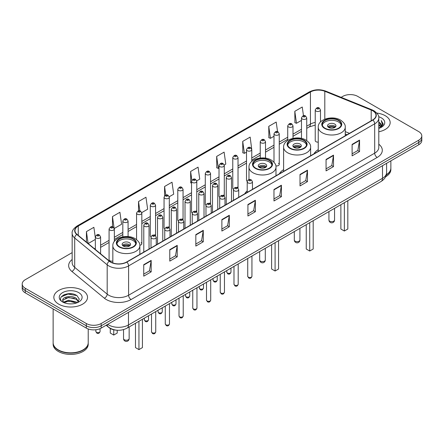 <?xml version="1.0" encoding="UTF-8"?>
<svg xmlns="http://www.w3.org/2000/svg" width="444" height="444" viewBox="0 0 444 444"><rect width="100%" height="100%" fill="white"/><g stroke="black" fill="none" stroke-linecap="round" stroke-linejoin="round"><path stroke-width="0.67" d="M247.203 190.881A18.593 10.734 0 0 0 244.727 193.812M283.611 169.625A18.593 10.734 0 0 0 279.359 173.82M318.237 149.628A18.593 10.734 0 0 0 313.986 153.824M251.77 161.438L251.77 149.645A2.631 1.521 180 0 1 250.144 151.049A2.631 1.521 180 0 1 247.28 150.721A2.631 1.521 180 0 1 246.509 149.645L246.509 180.297A2.631 1.521 0 0 0 247.247 181.352M238.028 188.167L238.028 157.581A2.631 1.521 180 0 1 236.402 158.985A2.631 1.521 180 0 1 233.533 158.652A2.631 1.521 180 0 1 232.767 157.581L232.767 188.228A2.631 1.521 0 0 0 233.505 189.288M223.515 195.088A2.631 1.521 0 0 1 224.281 196.098L224.287 165.518A2.631 1.521 180 0 1 222.66 166.916A2.631 1.521 180 0 1 219.791 166.589A2.631 1.521 180 0 1 219.02 165.518L219.02 196.165A2.631 1.521 0 0 0 219.763 197.219M210.539 204.035L210.539 173.449A2.631 1.521 180 0 1 208.919 174.853A2.631 1.521 180 0 1 206.049 174.525A2.631 1.521 180 0 1 205.278 173.449L205.278 204.101A2.631 1.521 0 0 0 206.022 205.156M196.026 210.961A2.631 1.521 0 0 1 196.797 211.966L196.797 181.385A2.631 1.521 180 0 1 195.171 182.789A2.631 1.521 180 0 1 192.308 182.456A2.631 1.521 180 0 1 191.536 181.385L191.536 212.032A2.631 1.521 0 0 0 192.274 213.092M183.056 219.902L183.056 189.316A2.631 1.521 180 0 1 181.429 190.72A2.631 1.521 180 0 1 178.566 190.393A2.631 1.521 180 0 1 177.794 189.316L177.794 219.969A2.631 1.521 0 0 0 178.532 221.023M168.542 226.829A2.631 1.521 0 0 1 169.308 227.833L169.314 197.253A2.631 1.521 180 0 1 167.688 198.657A2.631 1.521 180 0 1 164.818 198.329A2.631 1.521 180 0 1 164.052 197.253L164.052 227.9A2.631 1.521 0 0 0 164.791 228.96M154.801 234.765A2.631 1.521 0 0 1 155.567 235.77L155.567 205.189A2.631 1.521 180 0 1 153.946 206.593A2.631 1.521 180 0 1 151.077 206.26A2.631 1.521 180 0 1 150.305 205.189L150.305 235.836A2.631 1.521 0 0 0 151.049 236.891M114.341 241.436L114.341 228.993A2.631 1.521 180 0 1 112.715 230.392A2.631 1.521 180 0 1 109.851 230.064A2.631 1.521 180 0 1 109.08 228.993L109.08 259.64A2.631 1.521 0 0 0 109.851 260.711A2.631 1.521 0 0 0 112.837 261.011M320.485 121.972L320.485 109.973A2.631 1.521 180 0 1 318.859 111.377A2.631 1.521 180 0 1 315.995 111.05A2.631 1.521 180 0 1 315.223 109.973L315.223 140.626A2.631 1.521 0 0 0 315.995 141.697A2.631 1.521 0 0 0 318.237 142.124M346.997 134.771L345.249 134.06M275.863 165.878A2.631 1.521 0 0 0 279.254 164.424A2.631 1.521 0 0 0 278.482 163.353M238.023 188.162A2.631 1.521 0 0 0 237.257 187.157M210.539 204.029A2.631 1.521 0 0 0 209.768 203.025M183.05 219.902A2.631 1.521 0 0 0 182.284 218.892M139.827 245.243A2.631 1.521 0 0 0 141.825 243.773A2.631 1.521 0 0 0 141.053 242.696M116.955 330.219A10.523 6.077 180 0 1 109.069 327.644L106.149 325.236M72.083 293.828A14.03 8.103 0 0 0 63.869 294.805M72.161 252.625L25.28 279.692A10.523 6.077 0 0 0 22.2 283.988L22.2 288.572A10.523 6.077 0 0 0 25.28 292.868L86.308 328.099A10.523 6.077 0 0 0 101.193 328.099L418.72 144.777A10.523 6.077 0 0 0 421.8 140.482L421.8 138.189A10.523 6.077 0 0 1 418.72 142.485A10.523 6.077 0 0 0 421.8 138.189L421.8 135.897A10.523 6.077 0 0 0 418.72 131.602L357.692 96.37A10.523 6.077 0 0 0 342.807 96.37L341.131 97.336M22.2 283.988A10.523 6.077 0 0 0 25.28 288.284L86.308 323.515A10.523 6.077 0 0 0 101.193 323.515L101.193 325.807L418.72 142.485L101.193 325.807A10.523 6.077 0 0 1 86.308 325.807A10.523 6.077 0 0 0 101.193 325.807L101.193 328.099M25.28 288.284L25.28 290.576L86.308 325.807L25.28 290.576A10.523 6.077 0 0 1 22.2 286.28A10.523 6.077 0 0 0 25.28 290.576L25.28 292.868M385.231 115.701A16.839 9.724 0 0 0 376.817 113.07A16.839 9.724 0 0 1 385.231 115.701A16.839 9.724 0 0 1 390.159 122.577A16.839 9.724 0 0 0 385.231 115.701M82.584 290.432A16.839 9.724 0 0 0 64.236 288.323A16.839 9.724 0 0 0 53.841 297.308A16.839 9.724 0 0 0 58.769 304.179A16.839 9.724 0 0 0 77.123 306.288A16.839 9.724 0 0 0 87.518 297.308A16.839 9.724 0 0 0 82.584 290.432A16.839 9.724 0 0 0 64.236 288.323A16.839 9.724 0 0 0 53.841 297.308A16.839 9.724 0 0 0 58.769 304.179A16.839 9.724 0 0 0 77.123 306.288A16.839 9.724 0 0 0 87.518 297.308A16.839 9.724 0 0 0 82.584 290.432M372.699 110.761A11.228 6.482 180 0 1 375.99 115.346A11.228 6.482 180 0 1 372.699 119.93L126.618 262.004A11.228 6.482 180 0 1 109.485 261.139L76.995 234.349A11.228 6.482 180 0 1 74.964 230.63A11.228 6.482 180 0 1 78.255 226.052L310.428 92.002A11.228 6.482 180 0 1 324.803 91.281L371.201 110.034A11.228 6.482 180 0 1 372.699 110.761M372.899 110.645A11.505 6.643 0 0 0 371.362 109.901L324.964 91.148A11.505 6.643 0 0 0 310.228 91.891L78.055 225.935A11.505 6.643 0 0 0 76.768 234.443L109.252 261.227A11.505 6.643 0 0 0 126.818 262.115L372.899 120.041A11.505 6.643 0 0 0 372.899 110.645M143.734 264.696L143.734 276.151L151.176 271.856L151.176 260.4L143.734 264.696M143.734 274.12L149.467 270.812L151.149 260.778A2.808 1.621 -120 0 0 151.176 260.4M149.417 270.84L151.176 271.856M169.78 249.656L169.78 261.116L177.223 256.821L177.223 245.36L169.78 249.656M169.78 259.08L175.513 255.772L177.195 245.743A2.808 1.621 -120 0 0 177.223 245.36M175.463 255.8L177.223 256.821M195.826 234.621L195.826 246.076L203.269 241.78L203.269 230.325L195.826 234.621M195.826 244.045L201.559 240.737L203.241 230.702A2.808 1.621 -120 0 0 203.269 230.325M201.509 240.765L203.269 241.78M221.878 219.58L221.878 231.041L229.32 226.74L229.32 215.285L221.878 219.58M221.878 229.004L227.606 225.696L229.287 215.667A2.808 1.621 -120 0 0 229.32 215.285M227.556 225.724L229.32 226.74M352.109 144.389L352.109 155.85L359.551 151.554L359.551 140.093L352.109 144.389M352.109 153.813L357.842 150.505L359.523 140.476A2.808 1.621 -120 0 0 359.551 140.093M357.792 150.533L359.551 151.554M326.063 159.429L326.063 170.885L333.505 166.589L333.505 155.134L326.063 159.429M326.063 168.853L331.796 165.545L333.477 155.511A2.808 1.621 -120 0 0 333.505 155.134M331.746 165.573L333.505 166.589M300.016 174.464L300.016 185.925L307.459 181.629L307.459 170.169L300.016 174.464M300.016 183.894L305.75 180.58L307.431 170.552A2.808 1.621 -120 0 0 307.459 170.169M305.7 180.614L307.459 181.629M273.97 189.505L273.97 200.96L281.413 196.664L281.413 185.209L273.97 189.505M273.97 198.929L279.703 195.621L281.379 185.586A2.808 1.621 -120 0 0 281.413 185.209M279.653 195.649L281.413 196.664M247.924 204.545L247.924 216L255.367 211.705L255.367 200.244L247.924 204.545M247.924 213.969L253.657 210.656L255.333 200.627A2.808 1.621 -120 0 0 255.367 200.244M253.607 210.689L255.367 211.705M378.793 131.774A16.839 9.724 0 0 0 390.159 122.577A16.839 9.724 0 0 1 378.793 131.774M101.193 323.515L418.72 140.193A10.523 6.077 0 0 0 421.8 135.897M141.764 212.609L147.647 209.213L145.965 197.236L138.528 201.537L138.528 210.933M114.275 228.477L121.601 224.248L119.919 212.276L112.476 216.572L112.476 226.823M95.338 237.734L93.873 227.317L86.43 231.613L86.43 242.13M224.22 165.002L225.791 164.097L224.109 152.126L216.666 156.421L216.789 167.81M251.704 149.134L250.155 137.085L242.713 141.381L242.835 152.769M277.55 131.652L276.201 122.05L268.759 126.346L268.881 137.734M303.468 115.712L302.247 107.01L294.81 111.305L294.927 122.694M169.247 196.742L173.693 194.172L172.017 182.201L164.574 186.497L164.574 195.876M196.731 180.869L199.739 179.132L198.063 167.16L190.62 171.462L190.737 182.845M191.536 183.144L190.62 182.8M190.62 171.462L191.858 180.281M216.666 156.421L218.348 168.393L219.02 168.004M218.348 168.393L216.666 167.765M242.713 141.381L244.394 153.352L246.509 152.137M244.394 153.352L242.713 152.725M268.759 126.346L270.44 138.317L273.992 136.264M270.44 138.317L268.759 137.69M294.81 111.305L296.487 123.277L301.482 120.396M296.487 123.277L294.81 122.649M164.574 186.497L165.784 195.121M138.528 201.537L139.843 210.928M112.476 216.572L114.08 227.988M88.162 243.556L95.338 239.41M86.43 231.613L88.101 243.506M386.347 174.764A17.544 10.129 0 0 0 390.864 167.982L390.864 160.861M386.258 175.103A17.544 10.129 0 0 0 390.864 168.265A17.544 10.129 0 0 0 390.859 168.121M385.614 176.779A17.544 10.129 0 0 0 390.864 169.553L390.864 168.265M378.793 127.134L379.898 127.983M378.793 127.85L379.315 128.205M378.793 124.27L380.98 126.634M378.793 124.986L380.797 126.973M379.942 127.966A7.931 4.579 0 0 0 381.252 125.441A7.931 4.579 0 0 0 378.926 122.205L381.246 125.613M378.793 128.377A11.439 6.605 0 0 0 381.407 127.25A11.439 6.605 0 0 0 381.407 117.91A11.439 6.605 0 0 0 378.665 116.739M380.713 127.617L383.072 124.603L383.15 123.893L381.185 120.485L382.334 124.298L380.07 127.911M381.185 120.485L383.15 124.031M338.445 120.485A9.474 5.467 0 0 0 328.122 119.303A9.474 5.467 0 0 0 322.272 124.353A9.474 5.467 0 0 0 325.047 128.222A9.474 5.467 0 0 0 335.37 129.404A9.474 5.467 0 0 0 341.22 124.353A9.474 5.467 0 0 0 338.445 120.485M341.136 125.069A9.474 5.467 0 0 0 338.445 121.917A9.474 5.467 0 0 0 328.704 120.607A9.474 5.467 0 0 0 322.355 125.069M340.875 204.695L340.875 229.021L344.344 231.024L347.819 229.021L347.819 200.688M344.344 231.024L344.344 202.692M334.721 124.065A4.212 2.431 0 0 0 330.136 123.537A4.212 2.431 0 0 0 327.533 125.785A4.212 2.431 0 0 0 328.771 127.506A4.212 2.431 0 0 0 333.355 128.033A4.212 2.431 0 0 0 335.953 125.785A4.212 2.431 0 0 0 334.721 124.065M335.581 126.79A4.212 2.431 0 0 0 334.721 126.074A4.212 2.431 0 0 0 327.911 126.79M328.344 127.217A5.611 3.241 180 0 1 334.898 127.117L334.898 127.395M328.804 127.522A4.912 2.836 180 0 1 334.393 127.406L334.898 127.117M334.31 127.711L334.393 127.406M303.813 140.482A9.474 5.467 0 0 0 293.49 139.294A9.474 5.467 0 0 0 287.645 144.344A9.474 5.467 0 0 0 290.415 148.213A9.474 5.467 0 0 0 300.738 149.4A9.474 5.467 0 0 0 306.588 144.344A9.474 5.467 0 0 0 303.813 140.482M306.504 145.06A9.474 5.467 0 0 0 303.813 141.913A9.474 5.467 0 0 0 294.072 140.598A9.474 5.467 0 0 0 287.723 145.06M306.243 224.692L306.243 249.012L309.718 251.021L313.192 249.012L313.192 220.679M309.718 251.021L309.718 222.683M300.094 144.061A4.212 2.431 0 0 0 295.504 143.534A4.212 2.431 0 0 0 292.907 145.782A4.212 2.431 0 0 0 294.139 147.497A4.212 2.431 0 0 0 298.723 148.024A4.212 2.431 0 0 0 301.326 145.782A4.212 2.431 0 0 0 300.094 144.061M300.949 146.781A4.212 2.431 0 0 0 300.094 146.065A4.212 2.431 0 0 0 293.279 146.781M293.712 147.214A5.611 3.241 180 0 1 300.272 147.108L300.272 147.391M294.172 147.519A4.912 2.836 180 0 1 299.761 147.402L300.272 147.108M299.678 147.708L299.761 147.402M269.181 160.473A9.474 5.467 0 0 0 258.858 159.291A9.474 5.467 0 0 0 253.013 164.341A9.474 5.467 0 0 0 255.788 168.209A9.474 5.467 0 0 0 266.111 169.392A9.474 5.467 0 0 0 271.956 164.341A9.474 5.467 0 0 0 269.181 160.473M271.878 165.057A9.474 5.467 0 0 0 269.181 161.905A9.474 5.467 0 0 0 259.44 160.595A9.474 5.467 0 0 0 253.097 165.057M271.611 244.683L271.611 269.009L275.086 271.012L278.56 269.009L278.56 240.676M275.086 271.012L275.086 242.679M265.462 164.052A4.212 2.431 0 0 0 260.872 163.525A4.212 2.431 0 0 0 258.275 165.773A4.212 2.431 0 0 0 259.507 167.493A4.212 2.431 0 0 0 264.097 168.021A4.212 2.431 0 0 0 266.694 165.773A4.212 2.431 0 0 0 265.462 164.052M266.322 166.778A4.212 2.431 0 0 0 265.462 166.062A4.212 2.431 0 0 0 258.652 166.778M259.085 167.205A5.611 3.241 180 0 1 265.64 167.105L265.64 167.382M259.546 167.51A4.912 2.836 180 0 1 265.135 167.394L265.64 167.105M265.051 167.699L265.135 167.394M133.045 239.072A9.474 5.467 0 0 0 122.722 237.89A9.474 5.467 0 0 0 116.872 242.94A9.474 5.467 0 0 0 119.647 246.809A9.474 5.467 0 0 0 129.97 247.991A9.474 5.467 0 0 0 135.82 242.94A9.474 5.467 0 0 0 133.045 239.072M135.736 243.656A9.474 5.467 0 0 0 133.045 240.504A9.474 5.467 0 0 0 123.304 239.194A9.474 5.467 0 0 0 116.955 243.656M135.476 323.282L135.476 347.608L138.95 349.611L142.419 347.608L142.419 319.275M138.95 349.611L138.95 321.278M110.273 328.466L110.273 333.056L113.742 335.059L117.216 333.056L117.216 330.242M113.742 335.059L113.742 329.792M129.321 242.652A4.212 2.431 0 0 0 124.736 242.124A4.212 2.431 0 0 0 122.133 244.372A4.212 2.431 0 0 0 123.371 246.093A4.212 2.431 0 0 0 127.955 246.62A4.212 2.431 0 0 0 130.553 244.372A4.212 2.431 0 0 0 129.321 242.652M130.181 245.377A4.212 2.431 0 0 0 129.321 244.661A4.212 2.431 0 0 0 122.511 245.377M122.944 245.804A5.611 3.241 180 0 1 129.498 245.704L129.498 245.982M123.404 246.109A4.912 2.836 180 0 1 128.993 245.993L129.498 245.704M128.91 246.298L128.993 245.993M83.022 349.905A17.366 10.023 0 0 1 82.956 349.939A17.366 10.023 0 0 1 58.397 349.939L58.275 349.872A17.544 10.129 0 0 0 83.084 349.866A17.544 10.129 0 0 0 88.217 342.707L88.217 328.971M53.141 342.851A17.544 10.129 0 0 0 53.136 342.996A17.544 10.129 0 0 0 58.275 350.155A17.544 10.129 0 0 0 77.389 352.353A17.544 10.129 0 0 0 88.217 342.996A17.544 10.129 0 0 0 88.217 342.851M53.136 342.996L53.136 344.283A17.544 10.129 0 0 0 58.275 351.443A17.544 10.129 0 0 0 77.389 353.64A17.544 10.129 0 0 0 88.217 344.283L88.217 342.996M68.765 303.818L71.434 303.896M63.52 302.142L68.626 300.188L76.285 301.981L77.217 302.725M63.986 302.63L68.626 301.099L76.457 303.008M63.597 302.492L62.776 300.571A7.931 4.579 0 0 0 64.058 302.691M78.566 301.493L76.285 298.346C71.528 294.794 61.733 296.986 62.776 300.571L62.748 300.222M62.798 300.682L63.02 300.094L68.626 297.463L76.285 299.256L78.383 301.726M77.484 302.614L79.276 299.095L77.012 295.682C68.987 289.91 54.723 297.513 62.959 302.175L63.364 302.425M78.766 292.635A11.439 6.605 0 0 0 62.593 292.635A11.439 6.605 0 0 0 62.593 301.976A11.439 6.605 0 0 0 78.766 301.976A11.439 6.605 0 0 0 78.766 292.635M53.136 308.952L53.136 342.707A17.544 10.129 0 0 0 58.275 349.866A17.544 10.129 0 0 0 58.275 349.872L58.397 349.939M61.283 296.825L68.004 294.072L76.856 295.576M65.479 298.168L68.004 297.708L74.32 298.251M65.479 301.803L68.004 301.348L74.32 301.887M107.692 324.348A14.03 8.103 0 0 0 108.636 324.947A14.03 8.103 0 0 0 128.477 324.947L382.5 178.288A14.03 8.103 0 0 0 386.607 172.561C386.713 176.046 384.859 179.026 381.046 181.502L127.023 328.16A7.015 4.051 60 0 0 128.477 324.947L128.477 312.343M382.5 165.69L382.5 178.288A7.015 4.051 60 0 1 381.046 181.502M107.121 324.675A7.015 4.695 129.5 0 0 108.347 326.956L106.216 325.202M418.72 144.777L418.72 140.193M86.308 328.099L86.308 323.515M378.793 144.217A17.544 10.129 180 0 1 377.167 157.454L131.085 299.528A3.508 2.026 60 0 1 128.605 295.232L374.686 153.158A14.03 8.103 0 0 0 378.793 147.425L378.793 118.093A14.03 8.103 180 0 1 374.686 123.826A3.508 2.026 -120 0 0 372.899 120.041M131.085 299.528A17.544 10.129 180 0 1 106.277 299.528A17.544 10.129 180 0 1 104.312 298.174L71.823 271.389A17.544 10.129 180 0 1 72.161 259.501M108.758 295.232A14.03 8.103 0 0 0 128.605 295.232L128.605 265.901A14.03 8.103 180 0 1 107.187 264.818L74.697 238.028A14.03 8.103 180 0 1 72.161 233.383L72.161 262.715A14.03 8.103 0 0 0 74.697 267.36L107.187 294.15A14.03 8.103 0 0 0 108.758 295.232M378.793 118.093C379.265 115.901 377.65 113.459 373.959 110.761L372.116 109.862A3.508 1.643 112 0 0 371.362 109.901M372.116 109.862L325.718 91.109C319.908 89.05 314.391 89.349 309.168 92.002A3.508 2.026 60 0 1 310.228 91.891M78.055 225.935A3.508 2.026 -120 0 0 76.995 226.046C73.354 228.666 71.739 231.108 72.161 233.383M76.768 234.443A3.508 2.348 129.5 0 0 74.697 238.028L74.697 267.36A3.508 2.348 -50.5 0 1 71.823 271.389M325.718 91.109A3.508 1.643 112 0 0 324.964 91.148M109.252 261.227A3.508 2.348 129.5 0 0 107.187 264.818L107.187 294.15A3.508 2.348 -50.5 0 1 104.312 298.174M126.818 262.115A3.508 2.026 60 0 1 128.605 265.901L374.686 123.826L374.686 153.158A3.508 2.026 60 0 0 377.167 157.454M78.255 226.052L78.255 235.387M371.201 110.034L371.201 120.796M324.803 91.281L324.803 119.192M349.478 133.333L345.249 131.629M315.223 122.45A11.228 6.482 0 0 0 310.428 124.087L306.743 126.213M310.428 92.002L310.428 124.087A6.316 3.646 60 0 1 309.118 126.978L306.743 128.349M301.482 129.254L293.001 134.149M287.734 137.185L279.254 142.086M273.992 145.121L265.512 150.017M260.251 153.058L251.77 157.953M246.509 160.989L238.028 165.889M232.767 168.925L224.287 173.82M219.02 176.862L210.539 181.757M205.278 184.793L196.797 189.688M191.536 192.729L183.056 197.624M177.794 200.66L169.314 205.561M164.052 208.597L155.567 213.492M150.305 216.533L141.825 221.428M136.563 224.464L128.083 229.359M122.822 232.401L114.341 237.296M109.08 240.337L100.599 245.232M95.338 248.268L94.478 248.762M247.924 204.906L255.333 200.627M273.97 189.866L281.379 185.586M300.016 174.831L307.431 170.552M326.063 159.79L333.477 155.511M352.109 144.755L359.523 140.476M221.878 219.947L229.287 215.667M195.826 234.981L203.241 230.702M169.78 250.022L177.195 245.743M143.734 265.057L151.149 260.778M324.675 128.433A10.001 5.772 0 0 0 338.816 128.433A10.001 5.772 0 0 0 338.816 120.274A10.001 5.772 0 0 0 324.675 120.274A10.001 5.772 0 0 0 324.675 128.433M345.249 135.775L345.249 127.217A13.509 7.798 180 0 1 336.913 134.421A13.509 7.798 180 0 1 322.194 132.734A13.509 7.798 180 0 1 318.237 127.217L318.237 151.371M329.759 221.173A2.808 1.621 180 0 1 328.937 220.024A2.808 2.808 0 0 0 333.15 222.455A2.808 2.808 0 0 0 334.554 220.024A2.808 1.621 180 0 1 333.727 221.173A2.808 1.621 180 0 1 329.759 221.173M290.043 148.429A10.001 5.772 0 0 0 304.184 148.429A10.001 5.772 0 0 0 304.184 140.265A10.001 5.772 0 0 0 290.043 140.265A10.001 5.772 0 0 0 290.043 148.429M310.622 155.772L310.622 147.214A13.509 7.798 180 0 1 302.286 154.418A13.509 7.798 180 0 1 287.562 152.725A13.509 7.798 180 0 1 283.611 147.214L283.611 171.367M295.132 241.164A2.808 1.621 180 0 1 294.311 240.021A2.808 2.808 0 0 0 298.518 242.452A2.808 2.808 0 0 0 299.922 240.021A2.808 1.621 180 0 1 299.101 241.164A2.808 1.621 180 0 1 295.132 241.164M255.417 168.42A10.001 5.772 0 0 0 269.552 168.42A10.001 5.772 0 0 0 269.552 160.256A10.001 5.772 0 0 0 255.417 160.256A10.001 5.772 0 0 0 255.417 168.42M275.99 175.763L275.99 167.205A13.509 7.798 180 0 1 267.654 174.409A13.509 7.798 180 0 1 252.936 172.722A13.509 7.798 180 0 1 248.979 167.205L248.979 179.642M260.5 261.161A2.808 1.621 180 0 1 259.679 260.012A2.808 2.808 0 0 0 263.886 262.443A2.808 2.808 0 0 0 265.29 260.012A2.808 1.621 180 0 1 264.469 261.161A2.808 1.621 180 0 1 260.5 261.161M119.275 247.019A10.001 5.772 0 0 0 133.416 247.019A10.001 5.772 0 0 0 133.416 238.855A10.001 5.772 0 0 0 119.275 238.855A10.001 5.772 0 0 0 119.275 247.019M139.854 254.362L139.854 245.804A13.509 7.798 180 0 1 131.513 253.008A13.509 7.798 180 0 1 116.794 251.321A13.509 7.798 180 0 1 112.837 245.804L112.837 262.953M124.359 339.76A2.808 1.621 180 0 1 123.537 338.611A2.808 2.808 0 0 0 127.75 341.042A2.808 2.808 0 0 0 129.154 338.611A2.808 1.621 180 0 1 128.327 339.76A2.808 1.621 180 0 1 124.359 339.76M251.937 276.312C251.243 278.205 250.166 278.76 248.707 277.972L247.73 276.312A2.103 1.215 0 0 0 248.346 277.173A2.103 1.215 0 0 0 250.638 277.433A2.103 1.215 0 0 0 251.937 276.312L251.937 256.044M247.974 182.861A2.631 1.521 180 0 1 247.203 181.785C247.874 179.626 249.251 178.999 251.332 179.909L252.464 181.785A2.631 1.521 180 0 1 250.838 183.189A2.631 1.521 180 0 1 247.974 182.861M250.455 179.992A0.877 0.505 0 0 0 249.212 179.992A0.877 0.505 0 0 0 249.212 180.708A0.877 0.505 0 0 0 250.455 180.708A0.877 0.505 0 0 0 250.455 179.992M238.195 284.243C237.501 286.141 236.424 286.691 234.965 285.908L233.988 284.243A2.103 1.215 0 0 0 234.604 285.104A2.103 1.215 0 0 0 236.896 285.37A2.103 1.215 0 0 0 238.195 284.243L238.195 263.975M234.232 190.792A2.631 1.521 180 0 1 233.461 189.721C234.132 187.562 235.509 186.935 237.59 187.84L238.722 189.721A2.631 1.521 180 0 1 237.096 191.125A2.631 1.521 180 0 1 234.232 190.792M236.713 187.929A0.877 0.505 0 0 0 235.47 187.929A0.877 0.505 0 0 0 235.47 188.644A0.877 0.505 0 0 0 236.713 188.644A0.877 0.505 0 0 0 236.713 187.929M224.453 292.18C223.759 294.072 222.683 294.627 221.223 293.845L220.241 292.18A2.103 1.215 0 0 0 220.857 293.04A2.103 1.215 0 0 0 223.154 293.301A2.103 1.215 0 0 0 224.453 292.18L224.453 271.911M220.485 198.729A2.631 1.521 180 0 1 219.713 197.652C220.391 195.493 221.767 194.872 223.843 195.776L224.98 197.652A2.631 1.521 180 0 1 223.354 199.056A2.631 1.521 180 0 1 220.485 198.729M222.966 195.865A0.877 0.505 0 0 0 221.728 195.865A0.877 0.505 0 0 0 221.728 196.581A0.877 0.505 0 0 0 222.966 196.581A0.877 0.505 0 0 0 222.966 195.865M210.711 300.116C210.018 302.009 208.941 302.564 207.481 301.776L206.499 300.116A2.103 1.215 0 0 0 207.115 300.976A2.103 1.215 0 0 0 209.413 301.237A2.103 1.215 0 0 0 210.711 300.116L210.711 279.848M206.743 206.66A2.631 1.521 180 0 1 205.972 205.589C206.643 203.43 208.02 202.803 210.101 203.713L211.233 205.589A2.631 1.521 180 0 1 209.612 206.993A2.631 1.521 180 0 1 206.743 206.66M209.224 203.796A0.877 0.505 0 0 0 207.986 203.796A0.877 0.505 0 0 0 207.986 204.512A0.877 0.505 0 0 0 209.224 204.512A0.877 0.505 0 0 0 209.224 203.796M196.964 308.047C196.276 309.94 195.199 310.495 193.734 309.712L192.757 308.047A2.103 1.215 0 0 0 193.373 308.907A2.103 1.215 0 0 0 195.665 309.174A2.103 1.215 0 0 0 196.964 308.047L196.964 287.779M193.001 214.596A2.631 1.521 180 0 1 192.23 213.525C192.901 211.366 194.278 210.739 196.359 211.644L197.491 213.525A2.631 1.521 180 0 1 195.871 214.924A2.631 1.521 180 0 1 193.001 214.596M195.482 211.733A0.877 0.505 0 0 0 194.239 211.733A0.877 0.505 0 0 0 194.239 212.448A0.877 0.505 0 0 0 195.482 212.448A0.877 0.505 0 0 0 195.482 211.733M183.222 315.984C182.528 317.876 181.452 318.431 179.992 317.649L179.015 315.984A2.103 1.215 0 0 0 179.631 316.844A2.103 1.215 0 0 0 181.923 317.105A2.103 1.215 0 0 0 183.222 315.984L183.222 295.715M179.259 222.533A2.631 1.521 180 0 1 178.488 221.456C179.16 219.297 180.536 218.67 182.617 219.58L183.749 221.456A2.631 1.521 180 0 1 182.123 222.86A2.631 1.521 180 0 1 179.259 222.533M181.74 219.669A0.877 0.505 0 0 0 180.497 219.669A0.877 0.505 0 0 0 180.497 220.385A0.877 0.505 0 0 0 181.74 220.385A0.877 0.505 0 0 0 181.74 219.669M169.48 323.92C168.787 325.813 167.71 326.368 166.25 325.58L165.268 323.92A2.103 1.215 0 0 0 165.889 324.775A2.103 1.215 0 0 0 168.182 325.041A2.103 1.215 0 0 0 169.48 323.92L169.48 303.652M165.518 230.464A2.631 1.521 180 0 1 164.746 229.393C165.418 227.234 166.794 226.607 168.875 227.517L170.008 229.393A2.631 1.521 180 0 1 168.381 230.797A2.631 1.521 180 0 1 165.518 230.464M167.999 227.6A0.877 0.505 0 0 0 166.755 227.6A0.877 0.505 0 0 0 166.755 228.316A0.877 0.505 0 0 0 167.999 228.316A0.877 0.505 0 0 0 167.999 227.6M155.739 331.851C155.045 333.744 153.968 334.299 152.508 333.516L151.526 331.851A2.103 1.215 0 0 0 152.142 332.711A2.103 1.215 0 0 0 154.44 332.978A2.103 1.215 0 0 0 155.739 331.851L155.739 311.583M151.77 238.4A2.631 1.521 180 0 1 150.999 237.324C151.676 235.165 153.052 234.543 155.128 235.448L156.266 237.324A2.631 1.521 180 0 1 154.64 238.728A2.631 1.521 180 0 1 151.77 238.4M154.251 235.536A0.877 0.505 0 0 0 153.013 235.536A0.877 0.505 0 0 0 153.013 236.252A0.877 0.505 0 0 0 154.251 236.252A0.877 0.505 0 0 0 154.251 235.536M227.384 273.005A2.103 1.215 0 0 0 229.676 273.265A2.103 1.215 0 0 0 230.974 272.144C230.281 274.037 229.204 274.592 227.744 273.804L226.767 272.144A2.103 1.215 0 0 0 227.384 273.005M231.502 201.448L231.502 177.617A2.631 1.521 180 0 1 229.881 179.021A2.631 1.521 180 0 1 227.012 178.693A2.631 1.521 180 0 1 226.24 177.617L226.24 204.484M228.249 176.546A0.877 0.505 0 0 0 229.493 176.546A0.877 0.505 0 0 0 229.493 175.83A0.877 0.505 0 0 0 228.249 175.83A0.877 0.505 0 0 0 228.249 176.546M213.642 280.935A2.103 1.215 0 0 0 215.934 281.202A2.103 1.215 0 0 0 217.233 280.081C216.539 281.973 215.462 282.528 214.002 281.74L213.026 280.081A2.103 1.215 0 0 0 213.642 280.935M217.76 209.385L217.76 185.553A2.631 1.521 180 0 1 216.134 186.957A2.631 1.521 180 0 1 213.27 186.624A2.631 1.521 180 0 1 212.498 185.553L212.498 212.421M214.508 184.476A0.877 0.505 0 0 0 215.751 184.476A0.877 0.505 0 0 0 215.751 183.761A0.877 0.505 0 0 0 214.508 183.761A0.877 0.505 0 0 0 214.508 184.476M199.9 288.872A2.103 1.215 0 0 0 202.192 289.133A2.103 1.215 0 0 0 203.491 288.012C202.797 289.904 201.72 290.459 200.261 289.677L199.278 288.012A2.103 1.215 0 0 0 199.9 288.872M204.018 217.316L204.018 193.484A2.631 1.521 180 0 1 202.392 194.888A2.631 1.521 180 0 1 199.523 194.561A2.631 1.521 180 0 1 198.757 193.484L198.757 220.357M200.766 192.413A0.877 0.505 0 0 0 202.003 192.413A0.877 0.505 0 0 0 202.003 191.697A0.877 0.505 0 0 0 200.766 191.697A0.877 0.505 0 0 0 200.766 192.413M186.153 296.808A2.103 1.215 0 0 0 188.45 297.069A2.103 1.215 0 0 0 189.749 295.948C189.055 297.841 187.978 298.396 186.519 297.608L185.537 295.948A2.103 1.215 0 0 0 186.153 296.808M190.276 225.252L190.276 201.421A2.631 1.521 180 0 1 188.65 202.825A2.631 1.521 180 0 1 185.781 202.492A2.631 1.521 180 0 1 185.009 201.421L185.009 228.288M187.024 200.344A0.877 0.505 0 0 0 188.262 200.344A0.877 0.505 0 0 0 188.262 199.628A0.877 0.505 0 0 0 187.024 199.628A0.877 0.505 0 0 0 187.024 200.344M172.411 304.739A2.103 1.215 0 0 0 174.703 305.006A2.103 1.215 0 0 0 176.007 303.879C175.313 305.777 174.237 306.327 172.777 305.544L171.795 303.879A2.103 1.215 0 0 0 172.411 304.739M176.529 233.183L176.529 209.357A2.631 1.521 180 0 1 174.908 210.756A2.631 1.521 180 0 1 172.039 210.428A2.631 1.521 180 0 1 171.267 209.357L171.267 236.225M173.282 208.28A0.877 0.505 0 0 0 174.52 208.28A0.877 0.505 0 0 0 174.52 207.564A0.877 0.505 0 0 0 173.282 207.564A0.877 0.505 0 0 0 173.282 208.28M158.669 312.676A2.103 1.215 0 0 0 160.961 312.937A2.103 1.215 0 0 0 162.26 311.816C161.566 313.708 160.489 314.263 159.03 313.481L158.053 311.816A2.103 1.215 0 0 0 158.669 312.676M162.787 241.12L162.787 217.288A2.631 1.521 180 0 1 161.166 218.692A2.631 1.521 180 0 1 158.297 218.365A2.631 1.521 180 0 1 157.526 217.288L157.526 244.156M159.535 216.217A0.877 0.505 0 0 0 160.778 216.217A0.877 0.505 0 0 0 160.778 215.501A0.877 0.505 0 0 0 159.535 215.501A0.877 0.505 0 0 0 159.535 216.217M144.927 320.612A2.103 1.215 0 0 0 147.219 320.873A2.103 1.215 0 0 0 148.518 319.752C147.824 321.645 146.748 322.2 145.288 321.412L144.311 319.752A2.103 1.215 0 0 0 144.927 320.612M149.045 249.056L149.045 225.225A2.631 1.521 180 0 1 147.419 226.629A2.631 1.521 180 0 1 144.555 226.296A2.631 1.521 180 0 1 143.784 225.225L143.784 252.092M145.793 224.148A0.877 0.505 0 0 0 147.036 224.148A0.877 0.505 0 0 0 147.036 223.432A0.877 0.505 0 0 0 145.793 223.432A0.877 0.505 0 0 0 145.793 224.148M317.232 108.902A0.877 0.505 0 0 0 318.476 108.902A0.877 0.505 0 0 0 318.476 108.186A0.877 0.505 0 0 0 317.232 108.186A0.877 0.505 0 0 0 317.232 108.902M306.743 140.598L306.743 117.91A2.631 1.521 180 0 1 305.117 119.314A2.631 1.521 180 0 1 302.247 118.981A2.631 1.521 180 0 1 301.482 117.91L301.482 138.4M303.491 116.833A0.877 0.505 0 0 0 304.728 116.833A0.877 0.505 0 0 0 304.728 116.117A0.877 0.505 0 0 0 303.491 116.117A0.877 0.505 0 0 0 303.491 116.833M293.001 138.35L293.001 125.841A2.631 1.521 180 0 1 291.375 127.245A2.631 1.521 180 0 1 288.506 126.917A2.631 1.521 180 0 1 287.734 125.841L287.734 140.432M289.749 124.77A0.877 0.505 0 0 0 290.986 124.77A0.877 0.505 0 0 0 290.986 124.054A0.877 0.505 0 0 0 289.749 124.054A0.877 0.505 0 0 0 289.749 124.77M279.254 164.424L279.254 133.777A2.631 1.521 180 0 1 277.633 135.181A2.631 1.521 180 0 1 274.764 134.854A2.631 1.521 180 0 1 273.992 133.777L273.992 162.227M276.002 132.701A0.877 0.505 0 0 0 277.245 132.701A0.877 0.505 0 0 0 277.245 131.985A0.877 0.505 0 0 0 276.002 131.985A0.877 0.505 0 0 0 276.002 132.701M265.512 158.147L265.512 141.714A2.631 1.521 180 0 1 263.886 143.118A2.631 1.521 180 0 1 261.022 142.785A2.631 1.521 180 0 1 260.251 141.714L260.251 158.047M262.26 140.637A0.877 0.505 0 0 0 263.503 140.637A0.877 0.505 0 0 0 263.503 139.921A0.877 0.505 0 0 0 262.26 139.921A0.877 0.505 0 0 0 262.26 140.637M248.518 148.573A0.877 0.505 0 0 0 249.761 148.573A0.877 0.505 0 0 0 249.761 147.858A0.877 0.505 0 0 0 248.518 147.858A0.877 0.505 0 0 0 248.518 148.573M234.776 156.504A0.877 0.505 0 0 0 236.014 156.504A0.877 0.505 0 0 0 236.014 155.788A0.877 0.505 0 0 0 234.776 155.788A0.877 0.505 0 0 0 234.776 156.504M221.034 164.441A0.877 0.505 0 0 0 222.272 164.441A0.877 0.505 0 0 0 222.272 163.725A0.877 0.505 0 0 0 221.034 163.725A0.877 0.505 0 0 0 221.034 164.441M207.287 172.377A0.877 0.505 0 0 0 208.53 172.377A0.877 0.505 0 0 0 208.53 171.662A0.877 0.505 0 0 0 207.287 171.662A0.877 0.505 0 0 0 207.287 172.377M193.545 180.308A0.877 0.505 0 0 0 194.788 180.308A0.877 0.505 0 0 0 194.788 179.592A0.877 0.505 0 0 0 193.545 179.592A0.877 0.505 0 0 0 193.545 180.308M179.803 188.245A0.877 0.505 0 0 0 181.047 188.245A0.877 0.505 0 0 0 181.047 187.529A0.877 0.505 0 0 0 179.803 187.529A0.877 0.505 0 0 0 179.803 188.245M166.062 196.176A0.877 0.505 0 0 0 167.299 196.176A0.877 0.505 0 0 0 167.299 195.46A0.877 0.505 0 0 0 166.062 195.46A0.877 0.505 0 0 0 166.062 196.176M152.32 204.112A0.877 0.505 0 0 0 153.557 204.112A0.877 0.505 0 0 0 153.557 203.396A0.877 0.505 0 0 0 152.32 203.396A0.877 0.505 0 0 0 152.32 204.112M141.825 243.773L141.825 213.12A2.631 1.521 180 0 1 140.204 214.524A2.631 1.521 180 0 1 137.335 214.197A2.631 1.521 180 0 1 136.563 213.12L136.563 239.621M138.572 212.049A0.877 0.505 0 0 0 139.816 212.049A0.877 0.505 0 0 0 139.816 211.333A0.877 0.505 0 0 0 138.572 211.333A0.877 0.505 0 0 0 138.572 212.049M128.083 236.597L128.083 221.057A2.631 1.521 180 0 1 126.457 222.461A2.631 1.521 180 0 1 123.593 222.128A2.631 1.521 180 0 1 122.822 221.057L122.822 236.83M124.831 219.98A0.877 0.505 0 0 0 126.074 219.98A0.877 0.505 0 0 0 126.074 219.264A0.877 0.505 0 0 0 124.831 219.264A0.877 0.505 0 0 0 124.831 219.98M111.089 227.916A0.877 0.505 0 0 0 112.332 227.916A0.877 0.505 0 0 0 112.332 227.2A0.877 0.505 0 0 0 111.089 227.2A0.877 0.505 0 0 0 111.089 227.916M96.476 332.312A2.103 1.215 0 0 0 98.773 332.573A2.103 1.215 0 0 0 100.072 331.452C99.378 333.344 98.302 333.899 96.842 333.117L95.86 331.452A2.103 1.215 0 0 0 96.476 332.312M100.599 253.807L100.599 236.924A2.631 1.521 180 0 1 98.973 238.328A2.631 1.521 180 0 1 96.104 238.001A2.631 1.521 180 0 1 95.338 236.924L95.338 249.473M97.347 235.853A0.877 0.505 0 0 0 98.585 235.853A0.877 0.505 0 0 0 98.585 235.137A0.877 0.505 0 0 0 97.347 235.137A0.877 0.505 0 0 0 97.347 235.853M127.023 328.16C121.379 330.996 115.734 330.996 110.084 328.16L108.347 326.956M386.607 172.561L386.607 163.314M309.168 92.002L76.995 226.046M315.223 125.064L309.118 126.978M301.482 131.391L293.001 136.286M287.734 139.322L279.254 144.217M273.992 147.258L265.512 152.153M260.251 155.189L251.77 160.09M246.509 163.126L238.028 168.021M232.767 171.062L224.287 175.957M219.02 178.993L210.539 183.894M205.278 186.93L196.797 191.825M191.536 194.866L183.056 199.761M177.794 202.797L169.314 207.692M164.052 210.734L155.567 215.629M150.305 218.664L141.825 223.565M136.563 226.601L128.083 231.496M122.822 234.537L114.341 239.433M109.08 242.468L100.599 247.369M347.075 134.726L345.249 133.988M345.249 127.217C345.549 124.842 343.989 122.466 340.57 120.096C332.606 115.168 317.771 119.125 318.237 127.217M334.554 208.347L334.554 220.024M328.937 211.588L328.937 220.024M310.622 147.214C310.917 144.833 309.357 142.463 305.938 140.093C297.974 135.165 283.139 139.116 283.611 147.214M299.922 228.338L299.922 240.021M294.311 231.579L294.311 240.021M275.99 167.205C276.29 164.829 274.725 162.454 271.306 160.084C263.348 155.156 248.512 159.113 248.979 167.205M265.29 248.335L265.29 260.012M259.679 251.576L259.679 260.012M139.854 245.804C140.149 243.429 138.589 241.053 135.17 238.683C127.206 233.755 112.371 237.712 112.837 245.804M129.154 326.934L129.154 338.611M123.537 329.615L123.537 338.611M247.73 276.312L247.73 258.475M247.203 192.385L247.203 181.785M252.464 189.344L252.464 181.785M233.988 284.243L233.988 266.406M233.461 200.316L233.461 189.721M238.722 197.28L238.722 189.721M220.241 292.18L220.241 274.342M219.713 208.253L219.713 197.652M224.98 205.217L224.98 197.652M206.499 300.116L206.499 282.279M205.972 216.189L205.972 205.589M211.233 213.148L211.233 205.589M192.757 308.047L192.757 290.209M192.23 224.12L192.23 213.525M197.491 221.084L197.491 213.525M179.015 315.984L179.015 298.146M178.488 232.057L178.488 221.456M183.749 229.015L183.749 221.456M165.268 323.92L165.268 306.083M164.746 239.993L164.746 229.393M170.008 236.952L170.008 229.393M151.526 331.851L151.526 314.013M150.999 247.924L150.999 237.324M156.266 244.888L156.266 237.324M230.974 272.144L230.974 268.143M231.502 177.617L230.369 175.741C228.843 174.636 227.467 175.263 226.24 177.617M226.767 272.144L226.767 270.574M217.233 280.081L217.233 276.079M217.76 185.553L216.628 183.672C215.101 182.573 213.725 183.2 212.498 185.553M213.026 280.081L213.026 278.51M203.491 288.012L203.491 284.016M204.018 193.484L202.88 191.608C201.354 190.509 199.983 191.131 198.757 193.484M199.278 288.012L199.278 286.447M189.749 295.948L189.749 291.947M190.276 201.421L189.138 199.545C187.612 198.44 186.236 199.067 185.009 201.421M185.537 295.948L185.537 294.378M176.007 303.879L176.007 299.883M176.529 209.357L175.397 207.476C173.87 206.377 172.494 207.004 171.267 209.357M171.795 303.879L171.795 302.314M162.26 311.816L162.26 307.82M162.787 217.288L161.655 215.412C160.129 214.308 158.752 214.935 157.526 217.288M158.053 311.816L158.053 310.245M148.518 319.752L148.518 315.751M149.045 225.225L147.913 223.349C146.387 222.244 145.01 222.871 143.784 225.225M144.311 319.752L144.311 318.182M320.485 109.973L319.353 108.097C317.826 106.993 316.45 107.62 315.223 109.973M306.743 117.91L305.605 116.034C304.079 114.929 302.703 115.557 301.482 117.91M293.001 125.841L291.863 123.965C290.337 122.866 288.961 123.488 287.734 125.841M279.254 133.777L278.122 131.901C276.595 130.797 275.219 131.424 273.992 133.777M265.512 141.714L264.38 139.832C262.854 138.733 261.477 139.361 260.251 141.714M251.77 149.645L250.638 147.769C249.112 146.664 247.735 147.291 246.509 149.645M238.028 157.581L236.891 155.705C235.364 154.601 233.988 155.228 232.767 157.581M224.287 165.518L223.149 163.636C221.623 162.537 220.246 163.159 219.02 165.518M210.539 173.449L209.407 171.573C207.881 170.468 206.504 171.095 205.278 173.449M196.797 181.385L195.665 179.509C194.139 178.405 192.763 179.032 191.536 181.385M183.056 189.316L181.923 187.44C180.397 186.341 179.021 186.963 177.794 189.316M169.314 197.253L168.176 195.377C166.65 194.272 165.273 194.899 164.052 197.253M155.567 205.189L154.434 203.308C152.908 202.209 151.532 202.836 150.305 205.189M141.825 213.12L140.693 211.244C139.166 210.14 137.79 210.767 136.563 213.12M128.083 221.057L126.951 219.181C125.424 218.076 124.048 218.703 122.822 221.057M114.341 228.993L113.209 227.112C111.683 226.013 110.306 226.634 109.08 228.993M100.072 331.452L100.072 328.66M100.599 236.924L99.462 235.048C97.935 233.944 96.559 234.571 95.338 236.924M95.86 331.452L95.86 329.753"/></g></svg>
